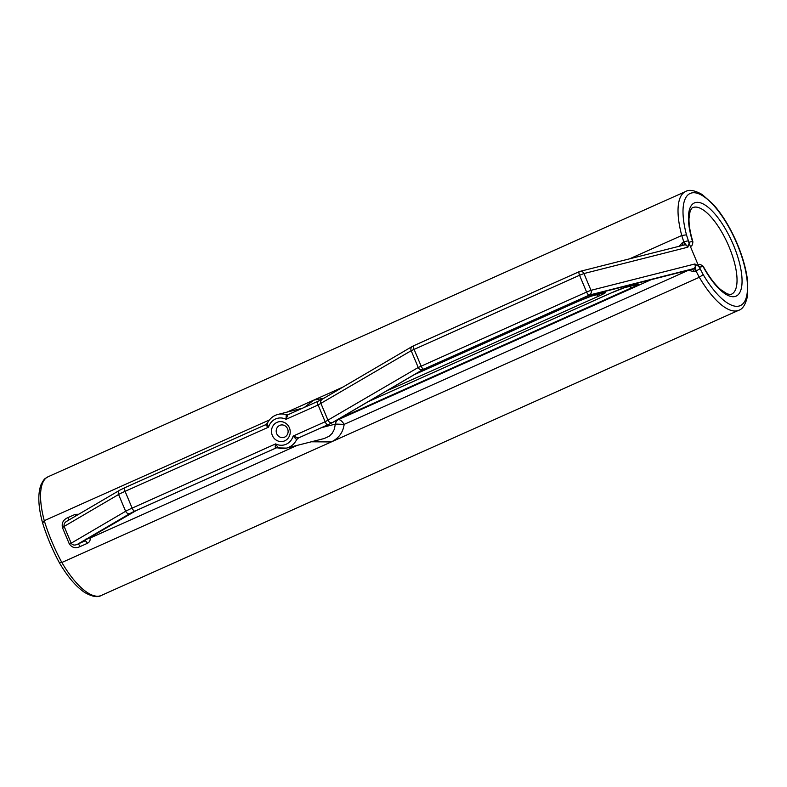 <?xml version="1.0" encoding="UTF-8"?>
<svg xmlns="http://www.w3.org/2000/svg" width="787" height="787" viewBox="0 0 787 787"><rect width="100%" height="100%" fill="white"/><g stroke="black" fill="none" stroke-linecap="round" stroke-linejoin="round"><path stroke-width="1.18" d="M279.69 425.403A6.385 5.942 75.8 0 1 287.914 429.82A6.385 5.942 75.8 0 1 276.542 433.234A6.385 5.942 75.8 0 1 279.69 425.403M276.975 422.373A10.034 9.336 -104.2 0 0 275.411 439.53A10.034 9.336 -104.2 0 0 290.187 432.919A10.034 9.336 -104.2 0 0 276.975 422.373M690.297 246.242L691.812 245.859C692.885 243.311 693.111 241.816 692.491 241.373L689.569 242.111L689.648 244.718L698.236 265.14L699.545 267.118L703.076 266.537A51.057 18.465 65.9 0 0 741.846 285.278A51.057 18.465 65.9 0 0 709.549 208.466A51.057 18.465 65.9 0 0 692.491 241.373L692.845 241.599C690.169 232.647 688.881 224.984 688.989 218.589L690.101 211.25C691.439 208.555 692.334 207.345 692.786 207.63A47.417 17.147 -114.1 0 1 727.798 243.911A47.417 17.147 -114.1 0 1 731.507 294.19C731.438 294.702 729.962 294.574 727.099 293.807L720.715 289.636C714.763 284.422 708.93 276.64 703.224 266.281L703.076 266.537C703.303 266.045 702.132 265.308 699.574 264.314L698.049 264.698M688.468 240.979A81.189 29.355 -114.1 0 1 686.48 234.831A61.425 22.213 -114.1 0 1 709.323 200.97A61.425 22.213 -114.1 0 1 747.345 291.436A61.425 22.213 -114.1 0 1 703.184 274.574A81.189 29.355 -114.1 0 1 700.125 268.701L698.807 266.488L694.911 263.97L590.998 290.324A3.65 3.394 75.8 0 1 589.306 295.076A3.65 1.318 -114.1 0 1 586.6 292.046L418.231 367.49L325.149 421.763L318.096 404.98L411.178 350.707L579.547 275.263A3.65 1.318 -114.1 0 1 579.35 271.604A3.65 1.318 -114.1 0 1 579.429 271.584A3.65 3.394 75.8 0 1 583.944 273.551L687.858 247.187L689.087 243.37L688.468 240.979A3.61 0.826 161.2 0 0 683.873 242.052L687.858 247.187C687.021 245.19 685.644 244.501 683.716 245.121M686.48 234.831L681.749 235.49A84.799 30.663 65.9 0 0 683.873 242.052L683.844 242.071A3.65 1.318 -114.1 0 1 683.913 245.032M703.184 274.574L699.318 277.29A65.036 23.521 65.9 0 0 738.737 310.265C742.751 309.163 745.683 304.362 747.552 295.853L747.65 281.549C746.253 268.928 742.338 255.322 735.924 240.733C729.342 226.085 721.777 213.946 713.238 204.325L702.171 194.517C694.695 190.297 689.186 189.303 685.615 191.526A65.036 23.521 65.9 0 0 681.749 235.49L629.689 258.785M688.31 270.285L694.468 271.722L696.013 271.033A3.65 1.318 65.9 0 0 693.593 268.623C695.344 267.58 695.787 266.036 694.911 263.97L696.042 271.013A84.799 30.663 65.9 0 0 699.318 277.29L331.288 441.94C338.764 438.29 343.053 432.437 344.165 424.37C342.129 421.202 340.22 419.599 338.459 419.589A5.794 5.204 -105.9 0 0 335.469 424.075L344.165 424.37L688.536 270.226M288.022 414.67L286.252 414.641A3.65 3.394 -104.2 0 0 288.249 414.592M286.252 414.641L286.065 419.314L287.904 414.7A3.65 3.394 -104.2 0 1 286.143 414.66A17.373 16.163 -104.2 0 0 277.88 414.444C273.148 415.752 269.646 418.654 267.393 423.17L265.976 424.557L124.887 487.674A3.65 1.318 65.9 0 0 125.084 491.334L268.603 427.125C267.324 424.754 267.019 423.357 267.678 422.924M683.844 242.071L682.29 242.76L679.309 246.193M323.939 398.222L313.718 400.15L343.024 387.037M694.468 271.722A3.65 1.318 65.9 0 0 692.039 269.311L589.552 295.332A1.82 1.692 75.8 0 1 589.384 295.371M298.499 437.946L293.118 436.096L296.64 439.628A3.65 3.394 75.8 0 1 298.263 438.025L327.854 424.793A9.434 0.551 157.2 0 0 332.547 422.501L422.757 369.634L589.306 295.076L693.593 268.623L589.807 295.243A1.82 1.692 75.8 0 1 589.552 295.332L583.246 297.811A1.82 0.659 65.9 0 0 583.285 297.791M277.713 447.783A3.65 3.394 -104.2 0 0 276.453 447.842L278.165 447.892A17.373 16.163 -104.2 0 0 286.429 448.118A17.373 16.163 -104.2 0 0 296.64 439.628L298.568 437.916M651.046 279.739L338.42 419.599A5.794 5.391 -104.2 0 0 335.272 424.173L334.426 429.072L332.271 433.243L329.241 436.214L324.175 438.546M278.165 447.892L275.657 443.898C275.027 446.534 275.116 447.911 275.922 448.019L136.24 510.537L83.973 540.905L84.957 540.915L77.746 544.142C74.785 545.607 72.601 545.293 71.194 543.197L64.141 526.414C63.639 523.945 64.878 522.027 67.869 520.65M78.739 514.236L75.198 514.364A3.65 1.318 -114.1 0 1 75.572 516.085M75.198 514.364L67.987 517.59A3.65 1.318 -114.1 0 1 68.174 520.433M67.987 517.59C63.344 519.577 61.494 522.922 62.458 527.644A3.65 0.698 153.8 0 0 64.141 526.414L118.571 494.502A13.074 0.767 -22.8 0 1 125.084 491.334L132.137 508.117A3.65 1.318 65.9 0 0 134.843 511.137L275.922 448.019A3.65 3.394 -104.2 0 1 276.434 447.842A3.65 3.394 -104.2 0 0 276.434 447.842M327.854 424.793A3.65 1.318 65.9 0 1 325.149 421.763L293.118 436.096A13.723 12.769 75.8 0 1 275.657 443.898L132.137 508.117A13.074 0.767 157.2 0 0 125.625 511.284L118.571 494.502A3.65 3.335 59.6 0 1 119.84 490.144L67.19 521.004M62.458 527.644L69.226 543.738L71.194 543.197L125.625 511.284A3.65 3.335 59.6 0 0 130.15 513.429A9.424 0.551 -22.8 0 1 134.843 511.137M69.226 543.738C71.922 547.762 75.562 548.696 80.166 546.552A3.65 1.318 65.9 0 0 77.746 544.142L130.15 513.429M80.166 546.552L87.377 543.325C89.502 542.213 90.436 540.433 90.18 538.003A3.65 0.649 -9.6 0 0 88.547 538.249M85.714 539.134L84.957 540.915A3.65 1.318 65.9 0 1 87.377 543.325M297.211 445.383L90.18 538.003L89.974 537.413M332.547 422.501A3.65 3.335 59.6 0 1 328.031 420.356L320.978 403.574A3.65 3.335 -120.4 0 1 322.237 399.216L317.899 401.321A3.65 1.318 -114.1 0 0 318.096 404.98L286.065 419.314A13.723 12.769 75.8 0 0 268.603 427.125C266.311 425.816 265.465 424.95 266.045 424.527L265.976 424.557M286.832 412.172L313.718 400.14L304.402 407.361M42.449 522.44C46.718 536.311 52.395 549.808 59.478 562.941L59.478 562.941C67.652 576.802 76.054 586.64 84.681 592.473C92.158 596.703 97.686 597.707 101.267 595.464A65.036 23.521 -114.1 0 1 61.848 562.489A84.799 30.663 -114.1 0 1 44.279 520.689L269.39 419.973M59.546 562.528L61.848 562.489L331.288 441.94L311.327 441.792M590.998 290.324L586.6 292.046L579.547 275.263L583.944 273.551L590.998 290.324M690.396 246.488L691.812 245.859M42.429 522.391C38.189 506.434 37.697 493.931 40.954 484.871C45.056 476.853 45.164 479.057 48.145 476.725A65.036 23.521 -114.1 0 0 44.279 520.689L42.842 522.804M321.48 427.666L335.469 424.075M700.155 267.285L698.876 266.37M689.392 244.039L689.569 242.111M700.125 268.701L696.013 271.033M682.29 242.76A3.65 1.318 -114.1 0 1 682.585 245.367M288.308 414.562L317.899 401.321A3.65 1.318 -114.1 0 1 317.978 401.291A9.434 0.551 -22.8 0 0 321.972 399.393M317.82 401.36L288.386 414.533M296.748 439.599A3.65 3.394 75.8 0 1 298.381 437.995L327.963 424.764A1.82 0.659 65.9 0 0 328.002 424.744L333.039 422.285A1.82 1.663 59.6 0 0 333.235 422.147M338.42 419.599L337.033 419.943M387.352 390.45A11.579 0.679 157.2 0 0 395.595 387.007L598.956 296.02A11.579 0.679 157.2 0 0 604.701 292.656L592.365 295.784A11.579 0.679 157.2 0 0 578.396 301.234L414.356 374.632M341.41 417.376A11.579 0.679 157.2 0 0 349.654 413.932L631.853 287.678A11.579 0.679 157.2 0 0 637.588 284.314L625.252 287.442A11.579 0.679 157.2 0 0 611.292 292.892L368.414 401.557M276.463 447.842A3.65 3.394 -104.2 0 0 276.03 448L136.279 510.527A1.82 0.659 -114.1 0 1 136.279 510.527A1.82 0.659 -114.1 0 1 136.24 510.537M265.917 424.587L124.966 487.645A3.65 1.318 65.9 0 0 124.887 487.674L119.84 490.144M84.74 540.482A1.82 1.692 75.8 0 1 83.983 541.161M589.807 295.243L583.206 297.82A1.82 0.659 65.9 0 0 583.246 297.811L425.255 368.493A1.82 0.659 65.9 0 0 425.295 368.473M583.206 297.82L425.216 368.503A1.82 0.659 65.9 0 0 425.255 368.493L422.708 369.733A1.82 1.663 59.6 0 0 422.855 369.634M425.216 368.503L422.491 369.831A1.82 1.663 59.6 0 0 422.708 369.733L333.039 422.285A1.82 1.663 59.6 0 1 332.822 422.393A9.759 0.571 -22.8 0 1 327.963 424.764M422.491 369.831L332.822 422.393M413.785 345.69L412.88 346.132A3.65 3.335 -120.4 0 0 412.447 346.349L413.864 345.641A3.65 1.318 -114.1 0 1 413.942 345.621L579.281 271.643M683.795 245.101L579.94 271.397A3.65 3.65 0 0 0 579.35 271.604L413.864 345.641A3.65 1.318 -114.1 0 0 414.06 349.3L421.114 366.083A3.65 1.318 65.9 0 0 423.819 369.113M322.237 399.216L412.447 346.349A3.65 3.335 -120.4 0 0 411.178 350.707L418.231 367.49A3.65 3.335 59.6 0 0 422.757 369.634M395.595 387.007A5.794 2.095 -114.1 0 1 394.159 386.466M596.772 294.741A5.794 2.095 65.9 0 0 598.956 296.02M604.701 292.656A5.794 5.391 75.8 0 1 603.885 292.941L603.924 292.931M578.632 301.126A5.794 2.095 -114.1 0 1 578.524 301.195L591.549 296.069A5.794 5.391 -104.2 0 0 592.365 295.784M414.267 374.681L578.524 301.195A5.794 2.095 -114.1 0 1 578.396 301.234M637.588 284.314A5.794 5.391 75.8 0 1 636.772 284.599L636.821 284.589M629.659 286.399A5.794 2.095 65.9 0 0 631.853 287.678M349.654 413.932A5.794 2.095 -114.1 0 1 348.218 413.391M636.772 284.599L624.445 287.727A5.794 5.391 -104.2 0 0 625.252 287.442M277.88 414.444L302.572 408.178M298.096 438.143L328.002 424.744M277.9 447.882L286.429 448.118L324.254 438.516M276.552 447.813L276.06 447.99M67.092 521.063L67.948 520.62M136.279 510.527L84.111 540.836M101.267 595.464L738.737 310.265M48.145 476.725L685.615 191.526M591.549 296.069L603.885 292.941M624.445 287.727L611.41 292.853L368.326 401.606"/></g></svg>
